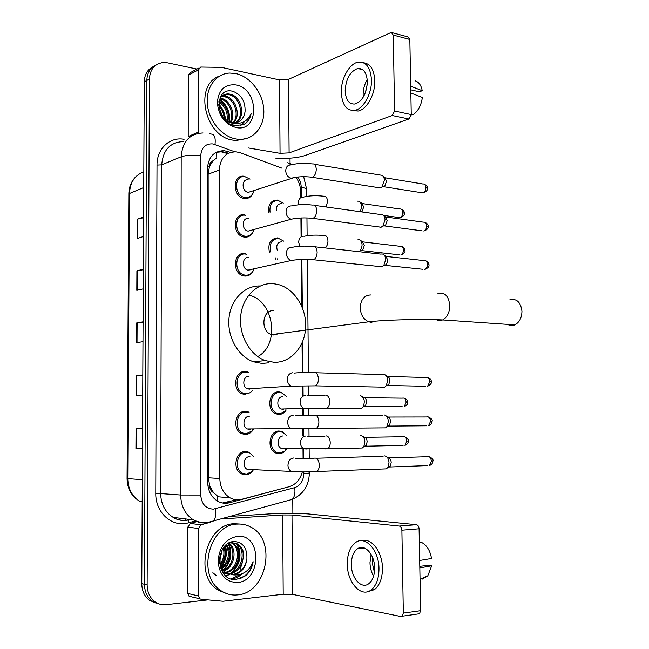 <?xml version="1.0" encoding="UTF-8"?>
<svg xmlns="http://www.w3.org/2000/svg" width="649" height="649" viewBox="0 0 649 649"><rect width="100%" height="100%" fill="white"/><g stroke="black" fill="none" stroke-linecap="round" stroke-linejoin="round"><path stroke-width="0.97" d="M269.481 252.526C267.607 243.537 270.373 238.67 277.772 237.923L278.372 238.021M285.917 410.598C284.084 413.097 281.771 414.378 278.989 414.451L275.971 413.843C266.171 410.387 268.735 391.104 278.835 391.874L281.544 392.41L275.135 392.759M285.828 450.219L283.767 452.199L281.341 453.408L279.265 453.748L275.768 453.01C266.35 449.254 269.246 430.506 279.102 431.017L282.299 431.674L276.012 431.699M268.727 212.588C267.94 204.476 270.868 200.306 277.512 200.079L277.561 200.087M252.907 430.125C250.968 432.915 248.47 434.368 245.427 434.497L241.826 433.719C231.985 429.816 235.027 410.695 245.33 411.344L248.591 412.026L246.855 412.083M252.664 470.817C250.741 473.299 248.389 474.622 245.582 474.792L241.485 473.867C232.066 469.665 235.449 451.087 245.492 451.485L249.265 452.304L247.131 452.256M253.305 270.568C251.496 274.389 248.656 276.223 244.795 276.076L243.472 275.849C231.953 273.553 233.202 251.763 244.705 253.556L245.671 253.718M245.265 394.478L242.199 393.846C231.928 390.284 234.597 370.563 245.176 371.488L247.894 372.031L246.344 372.161M253.288 231.482C251.536 235.49 248.656 237.38 244.641 237.153L243.927 237.039C232.042 235.238 232.707 212.685 244.551 214.787L244.908 214.835M253.24 192.704C251.561 196.882 248.64 198.813 244.486 198.489L244.381 198.472C232.326 197.239 232.107 174.216 244.146 176.244L244.397 176.277M281.861 168.132L240.454 152.807L236.163 151.825C225.86 151.971 220.23 158.04 219.265 170.038L219.808 478.508C220.133 487.391 223.556 493.832 230.071 497.84C233.794 499.852 237.68 500.338 241.712 499.308L289.178 486.718C295.717 484.649 300.106 479.725 302.337 471.937M213.464 492.559L209.668 486.004C209.789 489.135 211.063 491.317 213.464 492.559L218.34 496.81L230.071 497.84M216.612 152.077L216.79 157.853L213.059 160.765C210.73 161.682 209.505 163.605 209.384 166.55L207.566 166.298M209.384 166.55L213.059 160.765M209.384 166.915L208.151 174.192L208.386 477.802L209.659 485.622M300.738 197.645L300.682 191.869C300.568 186.498 298.978 181.615 295.912 177.226M303.075 458.308L302.994 449.205M302.872 436.023L302.807 428.794M302.685 415.271L302.629 408.326M302.523 396.482L302.426 385.977M302.304 372.542L302.036 343.029M301.712 306.093L301.29 259.503M301.087 236.861L300.917 217.983M242.718 215.33L242.775 214.754M242.84 254.019L242.823 253.589M230.598 152.385L224.197 150.673C213.983 150.876 208.402 156.888 207.445 168.699L207.664 482.191C207.972 490.92 211.331 497.272 217.756 501.255C221.504 503.3 225.43 503.802 229.511 502.764L286.087 487.537M216.141 152.32L221.252 151.842L227.767 153.602M207.883 599.903L166.079 604.698C161.958 605.128 158.218 604.138 154.851 601.72C149.846 597.802 147.282 592.204 147.136 584.927L149.408 79.016C150.057 69.265 154.624 63.772 163.126 62.523L167.629 62.848L196.972 69.078M290.014 158.161L290.062 163.54M292.764 499.195L292.877 513.278M156.166 603.164L149.44 600.317C144.467 596.431 141.912 590.882 141.782 583.662L144.265 81.888L146.828 80.452C147.104 73.045 150.114 67.942 155.841 65.16C150.114 67.942 147.104 73.045 146.828 80.452L144.451 584.295L146.828 80.452L149.408 79.016M158.883 603.878L152.134 601.015C147.145 597.112 144.589 591.539 144.451 584.295C144.589 591.539 147.145 597.112 152.134 601.015L158.883 603.878M236.561 499.795L222.469 502.999M142.447 448.8L135.925 448.719L142.447 448.873M136.039 428.681L142.545 428.624L136.039 428.681L135.925 448.719M142.812 375.163L136.331 375.584L136.225 395.444L142.715 395.038M142.812 374.976L136.331 375.584M143.591 217.723L137.19 219.2L137.085 238.516L143.494 236.504M143.591 216.993L137.19 219.2M143.332 269.716L136.907 270.852L136.801 290.346L143.234 288.862M143.34 269.173L136.907 270.852M143.072 322.196L136.623 322.983L136.517 342.648L142.975 341.699M143.072 321.831L136.623 322.983M144.265 81.888C144.54 74.505 147.542 69.419 153.253 66.636M188.283 75.219L188.218 136.525L198.497 131.998L198.505 69.792L188.283 75.219L190.522 72.518L199.073 67.958M275.273 158.072C287.142 158.859 297.015 158.023 304.892 155.573L408.894 119.002L392.239 115.522L289.105 152.88L280.052 153.326L248.259 147.948M392.353 32.742L407.864 36.879L409.835 39.475L393.262 35.078L391.315 32.466L390.812 32.612L288.513 79.365L279.524 79.916L221.447 67.374L200.768 67.058L198.505 69.792M392.239 115.522L394.584 111.036L411.255 114.581L409.835 39.475M411.255 114.581L408.894 119.002M394.584 111.036L393.262 35.078M198.497 131.998L198.691 133.207M367.35 81.685C366.734 72.607 363.521 68.21 357.713 68.518C350.111 71.349 345.925 78.789 345.171 90.836C345.755 100.051 349.048 104.448 355.044 104.01C362.483 101.106 366.58 93.659 367.35 81.685M367.229 79.608C364.503 84.2 363.132 89.254 363.132 94.77L363.278 97.09M410.785 89.838L419.359 91.809L422.223 90.73L410.712 86.163M367.261 84.329L365.33 92.864M352.796 110.565L358.11 111.044C366.726 109.624 375.252 94.446 374.806 80.76C374.165 69.662 370.417 63.659 363.545 62.758M341.293 92.426C342.088 105 346.582 110.979 354.792 110.354C363.391 108.927 371.901 93.707 371.463 79.989C370.62 67.666 366.271 61.696 358.426 62.077C349.478 63.221 340.887 78.732 341.293 92.426M410.841 93.002L422.353 97.48C421.225 105.365 418.151 111.109 413.145 114.703L411.247 114.889M422.223 90.73C421.185 85.222 418.792 81.912 415.044 80.8M236.122 138.991C222.047 136.679 208.881 120.998 207.356 104.246C205.684 87.485 216.003 73.459 229.787 73.053L235.912 73.597C250.465 76.663 263.032 93.245 263.794 109.876C264.727 126.531 253.654 140.103 239.148 139.332L236.122 138.991M247.131 138.31L236.268 140.5L233.251 140.168C204.816 137.077 193.402 84.97 219.354 76.144M231.758 124.689L234.914 123.261M235.749 122.653C244.973 116.122 239.806 96.644 229.081 94.697L226.834 94.421L220.181 97.374M231.344 124.519L235.157 123.302M236.35 122.564C246.198 116.406 241.217 96.174 230.2 94.17L227.953 93.886C223.297 94.129 220.271 96.685 218.883 101.56M231.36 124.519L232.78 123.148M233.194 122.653C239.927 114.897 234.192 98.559 224.635 96.806L221.552 96.563M231.652 124.649L233.583 123.01M233.851 122.718C241.209 115.222 235.603 98.072 225.738 96.279L222.015 96.109M230.338 121.996C234.638 113.405 228.545 100.546 220.246 98.883L219.93 98.818M231.093 122.215C235.993 113.77 229.949 100.051 221.341 98.364L220.295 98.177M227.069 120.446C227.977 112.318 225.227 106.185 218.81 102.047M227.937 120.949C229.316 111.92 226.339 105.3 219.005 101.106M222.875 116.779L218.916 107.734M224.108 118.118C223.832 113.259 222.023 109.17 218.697 105.852M226.103 121.038L231.409 123.01L234.135 123.123M238.086 122.077C242.126 119.984 244.454 116.382 245.079 111.287C244.227 118.532 240.609 122.345 234.232 122.726L231.458 122.312C226.712 120.99 223.069 117.956 220.53 113.21M221.39 96.23L220.676 96.425M245.079 111.287C245.371 101.374 241.396 94.746 233.145 91.404C213.862 85.684 214.851 122.742 234.687 125.614L243.983 124.535C247.78 122.255 250.157 118.613 251.098 113.624C247.374 121.639 241.217 124.673 232.61 122.726L231.458 122.312M235.952 84.922C259.381 88.808 259.632 132.712 236.09 127.561C224.854 124.162 218.608 115.83 217.334 102.566C218.567 89.822 224.773 83.932 235.952 84.922M225.414 119.27C224.976 113.324 222.721 108.253 218.656 104.059M229.543 121.704C230.33 112.188 227.036 104.749 219.646 99.378M240.674 125.671L244.657 121.444M224.83 118.775C224.278 113.413 222.218 108.772 218.656 104.862M229.065 121.501C229.681 112.35 226.469 105.13 219.443 99.857M240.357 125.736L244.008 121.809M243.205 124.892C247.358 122.491 249.987 118.735 251.098 113.624M507.672 324.395C509.952 325.774 512.329 325.936 514.811 324.881C519.427 322.383 521.812 317.823 521.958 311.212C520.725 302.053 516.661 298.264 509.773 299.862M273.691 310.733C262.099 309.273 260.087 331.493 271.582 334.6L273.846 335.03L278.9 333.643M274.024 362.304L265.319 360.593C249.719 355.068 238.516 334.795 240.755 315.56C242.84 296.285 257.718 282.218 273.513 283.702L278.259 284.522C294.508 288.724 306.693 308.178 305.638 327.575C304.762 346.988 290.671 362.913 274.024 362.304M268.791 362.799L262.009 363.44L253.378 361.769C238.159 356.415 227.134 337.026 228.983 318.31C230.687 299.57 244.754 285.382 260.192 285.982M249.013 295.23C274.032 300.463 280.319 344.692 257.742 356.585M251.999 191.147L248.307 192.355C241.469 191.682 241.331 178.597 248.169 179.781M253.743 191.171C252.364 195.698 249.532 197.823 245.249 197.547L245.16 197.531C233.843 196.379 233.64 174.751 244.941 176.674L250.043 179.132M314.367 164.286L381.937 175.311C383.462 176.09 384.281 177.777 384.395 180.357L382.066 186.847L380.322 187.942L378.067 187.585M380.322 187.942L310.238 176.999M383.186 176.325L384.768 177.599L386.544 181.241L384.865 185.906L382.496 186.701M251.698 230.298L248.129 231.125C241.42 230.144 241.736 217.374 248.429 218.535M253.743 230.281C252.218 234.451 249.435 236.439 245.403 236.244L244.746 236.139C233.599 234.451 234.216 213.286 245.322 215.257L245.671 215.306M380.736 214.478L382.35 214.568C384.013 215.33 384.906 217.099 385.044 219.849L382.91 226.055L380.939 227.296L378.813 226.915M384.232 225.949L383.251 225.933M383.746 215.63L385.255 216.774L387.193 220.587L385.66 225.057L384.403 225.901L422.093 230.841M251.325 269.684L247.95 270.154C241.452 268.889 242.093 256.558 248.599 257.548M253.662 269.765C251.999 273.521 249.297 275.338 245.565 275.2L244.332 274.998C233.526 272.84 234.687 252.388 245.476 254.067L246.401 254.221M381.369 254.01L382.764 254.092C384.565 254.838 385.538 256.688 385.693 259.616L383.754 265.555L381.58 266.917L379.576 266.528M384.881 265.473L384.021 265.449M384.305 255.195L385.733 256.225L387.851 260.208L386.447 264.484L385.214 265.376L422.945 269.286M249.873 389.157L247.488 388.856C241.679 386.869 243.132 375.698 249.111 376.201M252.834 390.114C251.033 392.483 248.77 393.683 246.044 393.716L243.18 393.124C233.535 389.789 236.033 371.277 245.955 372.137L248.518 372.648M383.299 374.295L383.981 374.335C386.212 375.008 387.445 377.101 387.68 380.622L386.22 385.798L384.662 387.169L381.969 387.112M386.845 385.709L386.431 385.693M385.928 375.495L387.185 376.242C388.792 376.728 389.684 378.237 389.854 380.776L388.8 384.5L387.672 385.49L425.598 386.252M251.309 428.94L249.346 429.395L247.358 428.965C241.793 426.791 243.456 415.96 249.289 416.301M253.418 429.362L252.396 430.758L246.206 433.767L242.84 433.045C233.599 429.387 236.447 411.434 246.117 412.042L249.184 412.683M383.948 414.962L384.386 414.987C386.763 415.62 388.086 417.802 388.353 421.526L387.023 426.482L385.53 427.869L382.796 427.902M386.455 416.139L387.672 416.812C389.384 417.275 390.341 418.848 390.528 421.534L389.57 425.095L388.491 426.101L426.515 425.793M251.082 469.543L247.245 469.365C241.923 467.02 243.781 456.498 249.459 456.693L249.979 456.709M253.24 470.054L251.901 471.636L246.369 474.103L242.531 473.243C233.697 469.308 236.853 451.866 246.279 452.223L249.824 453.002L253.816 456.823M384.606 455.914L384.8 455.923C387.315 456.523 388.727 458.794 389.027 462.729L387.818 467.458L386.39 468.878L383.648 468.984M386.974 457.058L388.159 457.675C389.976 458.113 390.99 459.743 391.209 462.583L390.341 465.982L389.303 467.012L427.44 465.609M276.474 210.317C276.239 205.96 277.91 203.745 281.488 203.664M270.049 212.199C269.343 204.622 272.093 200.728 278.299 200.525L283.288 203.129M360.3 202.155L361.923 203.388L363.732 207.055L361.728 211.915M357.494 201.141L359.051 201.206C361.955 203.494 362.296 206.982 360.057 211.679M242.548 215.387L242.596 214.778M277.374 250.636C275.857 245.298 277.318 242.328 281.763 241.736M270.828 252.21C269.011 243.732 271.582 239.132 278.567 238.41L283.864 241.209M361.477 250.668L360.674 250.66M360.771 240.568L362.329 241.688L364.292 245.517L362.832 249.833L361.704 250.603L399.176 254.806M358.037 239.513L359.392 239.578C362.702 242.296 362.929 246.068 360.081 250.887L359.092 251.69M283.288 409.365L281.317 409.04C275.776 407.11 277.172 396.198 282.891 396.604M360.219 395.671L360.722 395.695C364.535 397.926 365.273 401.699 362.937 407.012L361.542 408.245L359.084 408.229M285.982 409.276L285.455 411.133L279.784 413.721L276.969 413.153C267.769 409.917 270.162 391.818 279.638 392.531L282.185 393.034L286.323 396.442M362.564 396.734L363.943 397.512C365.525 397.967 366.401 399.468 366.571 402.015L365.541 405.666L364.527 406.558L402.283 406.761M284.87 448.5L281.333 448.435C276.012 446.342 277.602 435.722 283.175 435.99M360.779 435.382L361.063 435.398C364.981 437.523 365.833 441.304 363.635 446.755L362.288 448.005L359.806 448.061M286.809 448.905L285.179 450.877L280.06 453.059L276.79 452.369C267.956 448.848 270.657 431.244 279.914 431.723L282.915 432.339L286.955 435.998M363.002 436.428L364.349 437.142C366.028 437.572 366.961 439.13 367.147 441.823L366.206 445.319L365.233 446.22L403.094 445.401M190.279 596.691L189.086 596.253L187.764 593.454L198.456 595.969L198.464 528.529L187.829 527.077L190.335 523.435L197.426 521.504M187.764 593.454L187.829 527.077M230.208 516.426L271.323 513.797C285.292 513.043 297.607 513.091 308.251 513.943L416.48 524.708C418.013 525.098 418.889 526.453 419.084 528.797L401.885 530.201C401.69 527.824 400.831 526.444 399.297 526.055L291.993 515.014L282.639 514.973L222.85 518.875M198.456 595.969L199.795 598.808L201.003 599.254L223.021 601.266L283.207 594.241L292.626 594.395L400.855 616.518L402.169 616.209L403.329 613.094L420.633 610.677L419.084 528.797M420.633 610.677L419.473 613.751L418.143 614.059M403.329 613.094L401.885 530.201M210.406 522.242L200.995 524.822L198.464 528.529M374.66 568.11C374.741 554.571 364.649 543.432 357.558 548.721C353.494 551.739 351.425 557.004 351.344 564.508C351.182 577.861 361.306 589.479 368.656 583.808C372.583 580.741 374.587 575.509 374.66 568.11M371.123 554.433L369.979 562.602C370.1 567.672 371.309 572.199 373.597 576.198M372.769 557.953L372.275 562.951L374.408 572.394M367.869 591.62L374.351 589.69C379.665 585.52 382.375 578.421 382.464 568.41C382.496 552.121 371.536 537.632 362.174 540.747M347.28 563.876C347.037 581.999 360.82 597.916 370.887 590.111C376.193 585.925 378.902 578.819 378.992 568.775C379.089 550.328 365.363 535.287 355.782 542.386C350.233 546.49 347.393 553.654 347.28 563.876M422.004 579.257L427.805 575.833L431.69 565.79L428.681 565.36L419.798 566.326M419.822 567.907L431.69 565.79M419.335 541.85L421.298 542.304C426.62 544.876 430.036 550.263 431.544 558.473L419.684 560.485M237.615 594.898C231.774 595.514 226.339 594.192 221.317 590.914C196.103 576.109 209.14 524.051 237.38 524.092C242.166 523.792 246.652 524.798 250.847 527.11C276.993 539.781 267.104 592.918 237.615 594.898M228.14 594.103L218.364 590.266C193.207 575.517 206.228 523.678 234.403 523.727L240.495 524.076M227.661 573.586L228.018 573.562C241.736 573.075 247.293 549.589 236.285 543.74L230.436 542.321M228.221 573.83L229.186 573.789C242.913 573.302 248.47 549.776 237.453 543.919L231.433 542.507L228.659 543.156M225.511 572.313C238.175 569.595 241.663 548.437 231.636 543.043L230.809 542.588M226.039 572.678C239.051 570.576 243.099 548.738 232.796 543.213L231.409 542.507M231.393 542.499L230.663 542.231M223.499 570.495C233.721 565.993 236.009 549.208 228.383 543.318M223.986 571.006C234.979 566.82 237.412 548.689 228.967 543.051M221.65 567.98C228.781 560.906 230.233 553.264 225.998 545.071M222.096 568.686C230.087 561.239 231.596 553.191 226.623 544.543M220.052 564.281C223.654 559.357 224.732 553.978 223.28 548.145M220.425 565.376C224.919 559.803 226.12 553.735 224.002 547.18M219.54 558.521L220.579 553.605M220.628 567.989L225.3 572.726L232.691 574.47C240.665 572.937 245.395 567.672 246.896 558.675C247.204 548.105 243.067 542.377 234.5 541.485C214.454 541.631 215.484 581.975 236.114 579.476L245.776 575.728C249.719 572.094 252.185 567.437 253.159 561.742C249.297 570.909 242.896 575.314 233.948 574.965L232.748 574.738L233.818 574.689C241.404 573.099 245.768 567.761 246.896 558.675M219.443 561.515C220.23 566.618 222.566 570.43 226.469 572.953L232.748 574.738M223.24 573.01L227.053 573.611M223.41 572.669L227.612 573.821M223.572 572.937L224.554 572.889M237.42 536.35C261.766 533.421 262.042 580.879 237.575 582.51C225.893 582.275 219.394 575.152 218.064 561.158C219.346 546.961 225.803 538.694 237.42 536.35M243.367 550.928L243.448 555.617M242.775 561.15L240.146 569.335M219.549 562.172L221.982 550.295M221.26 567.267C226.16 560.679 227.548 553.459 225.414 545.622M223.524 570.479C230.963 562.367 232.731 553.451 228.829 543.724M226.25 576.19L231.149 573.465M232.464 572.361C240.138 564.046 241.947 554.903 237.883 544.949M231.636 578.981C235.409 578.535 238.897 576.815 242.118 573.846M219.435 561.134L221.463 551.342M221.017 566.772C225.544 560.46 226.882 553.548 225.008 546.036M223.199 570.155C230.5 561.953 232.164 553.053 228.172 543.448M225.982 575.963L229.267 574.276M229.332 574.227L230.152 573.667M231.149 572.897C239.659 564.224 241.59 554.652 236.934 544.178M212.856 572.743L216.425 575.695M231.182 578.851L240.917 574.292M239.327 578.981C246.709 575.874 251.325 570.122 253.159 561.742M217.326 501.004L217.31 496.144M209.668 486.004L207.964 486.077M208.151 174.192L219.265 170.038M208.386 477.802L219.808 478.508M234.735 151.769L212.888 143.908C205.522 143.502 201.458 147.461 200.695 155.801L200.736 495.065C201.523 504.013 205.717 508.711 213.326 509.149L294.703 487.65C300.422 485.566 303.456 480.877 303.813 473.583L303.797 471.937M205.838 522.948C201.45 523.216 197.32 522.21 193.434 519.914C185.249 514.552 180.982 506.252 180.641 495.033L181.193 156.774C182.434 141.466 189.719 133.532 203.04 132.964M195.357 520.944L188.324 522.851C172.301 527.815 155.233 512.637 155.768 493.224L157.009 165.081L161.715 164.846L181.193 156.774C186.247 155.111 192.753 154.787 200.695 155.801M210.146 522.218L213.334 521.058C215.517 518.575 216.231 514.495 215.492 508.8M157.009 165.081C156.774 148.726 169.933 136.525 184.097 139.292M183.237 141.596C170.135 142.22 162.956 149.968 161.715 164.846L160.611 493.232C160.928 504.111 165.106 512.166 173.137 517.383C176.942 519.606 181.006 520.595 185.322 520.336M147.136 584.927L141.782 583.662M200.736 495.065L180.641 495.033L155.768 493.224M189.549 519.638L190.068 519.492M291.807 499.519L292.212 499.414C294.565 496.98 295.392 493.062 294.703 487.65M303.675 458.299L303.594 449.213M303.472 436.023L303.408 428.786M303.286 415.263L303.221 408.31M303.115 396.085L303.018 385.968M302.896 372.534L302.621 341.65M302.312 307.529L301.882 259.486M301.671 236.536L301.501 217.959M301.323 197.337L301.225 187.318C301.136 183.456 299.911 180.024 297.567 177.023M188.324 522.851L188.835 519.89L190.222 519.516M303.813 473.583L309.37 473.032M301.225 187.318C304.462 187.821 306.279 188.51 306.677 189.378L306.685 189.824M291.182 164.911L287.661 162.721M214.989 144.476C215.776 137.742 214.503 134.262 211.152 134.035L209.254 133.54M280.108 414.37L280.108 413.713M279.954 392.548L279.954 391.972M185.354 520.449L185.379 518.908M225.649 152.823L228.602 151.655M283.183 488.308L283.791 488.348M226.46 502.472L229.511 502.764M274.722 200.939L274.632 200.241M276.369 413.989L276.36 413.17M276.231 393.335L276.223 392.296M275.338 259.194L275.322 257.864M275.2 238.848L275.192 238.078M143.818 171.839C134.862 175.157 130.1 182.239 129.524 193.086L127.756 478.678C128.056 489.022 132.145 496.615 140.03 501.45C131.658 496.639 127.334 489.013 127.058 478.573L142.293 479.716M143.737 187.537L128.843 193.775L127.058 478.54M137.012 342.575L137.117 322.91M137.296 290.233L137.401 270.747M137.58 238.361L137.685 219.062M136.72 395.411L136.825 375.552M136.428 448.727L136.541 428.681M289.105 152.88L288.513 79.365M280.052 153.326L279.524 79.916M370.733 294.962C364.267 295.246 360.763 299.538 360.211 307.837C360.682 314.822 363.529 319.478 368.746 321.815L371.139 322.318L375.885 321.166M437.913 293.591C444.662 291.863 448.621 295.822 449.789 305.484C449.611 312.461 447.258 317.28 442.732 319.949L439.397 320.687L436.177 319.738M385.092 177.785L422.775 183.983C424.616 183.772 425.655 184.989 425.89 187.626C425.76 190.392 424.762 192.161 422.905 192.923L421.25 192.656M427.366 188.397L425.89 187.626M312.226 163.929C314.643 163.564 315.99 165.349 316.266 169.275L316.266 169.697C315.949 173.64 314.627 176.163 312.307 177.266C304.349 176.285 297.339 176.609 291.271 178.232L291.271 178.232C288.091 177.388 286.233 175.019 285.714 171.133C285.836 166.963 287.629 164.903 291.077 164.943C297.193 163.24 304.243 162.907 312.226 163.929M294.549 177.445L248.307 192.355M385.652 216.985L423.359 222.161C425.29 221.893 426.393 223.142 426.661 225.917C426.547 228.57 425.606 230.29 423.838 231.068C427.212 229.738 428.648 228.18 428.137 226.412L426.661 225.917M428.137 226.558L428.137 226.412C428.429 224.903 427.358 223.54 424.933 222.315M291.766 205.952C297.688 204.5 304.568 204.208 312.412 205.076C314.952 204.63 316.379 206.471 316.696 210.601L316.696 211.022C316.404 214.803 315.154 217.253 312.94 218.364L310.774 218.145M294.662 218.559L291.255 219.216C288.237 218.291 286.493 215.979 286.031 212.28C286.168 208.021 287.994 205.895 291.515 205.911M386.204 256.452L423.943 260.598C425.971 260.265 427.139 261.555 427.431 264.468C427.342 267.015 426.45 268.686 424.771 269.481C428.048 268.069 429.427 266.528 428.916 264.865L427.431 264.468M428.916 264.987L428.916 264.865C429.184 263.259 428.072 261.88 425.598 260.711M292.456 247.261C298.191 246.052 304.908 245.801 312.599 246.523C315.26 245.987 316.769 247.886 317.134 252.234L317.126 252.656C316.866 256.274 315.69 258.643 313.581 259.77L311.317 259.6M294.76 259.981L291.239 260.492C288.391 259.503 286.761 257.247 286.347 253.727C286.485 249.427 288.318 247.237 291.847 247.155M387.834 376.477L425.76 377.483C428.04 376.947 429.387 378.359 429.792 381.709L427.586 386.293C430.587 384.622 431.82 383.129 431.277 381.815L429.792 381.709M431.277 381.847L431.277 381.815C431.512 379.925 430.279 378.481 427.577 377.467M294.5 373.07C299.692 372.477 305.93 372.348 313.207 372.68C316.201 371.869 317.945 373.97 318.448 378.984L318.44 379.422C318.253 382.586 317.272 384.727 315.503 385.855L313.037 385.879M294.938 386.106L291.247 386.131C288.927 385.011 287.612 382.942 287.312 379.916C287.45 375.511 289.308 373.11 292.877 372.729M388.37 417.039L426.385 416.974C428.738 416.374 430.141 417.826 430.587 421.331L428.518 425.776C430.766 425.014 431.95 423.529 432.08 421.331L430.587 421.331M295.157 415.636L313.426 415.344C316.525 414.443 318.343 416.617 318.894 421.866L318.886 422.312C318.716 425.33 317.799 427.399 316.136 428.518L313.637 428.616M294.954 428.77L291.287 428.624C289.13 427.488 287.913 425.476 287.637 422.604C287.783 418.159 289.641 415.693 293.218 415.214M388.905 457.886L427.018 456.734C429.443 456.069 430.895 457.569 431.39 461.228L429.46 465.536C431.65 464.7 432.794 463.232 432.883 461.131L431.39 461.228M295.806 458.51L313.662 458.316C316.842 457.342 318.74 459.589 319.34 465.073L319.332 465.52C319.178 468.408 318.326 470.403 316.769 471.515L314.246 471.677M294.954 471.75L291.336 471.442C289.34 470.29 288.213 468.343 287.969 465.617C288.107 461.131 289.973 458.592 293.567 458.007M362.272 203.567L399.711 208.978C401.504 208.751 402.518 209.96 402.745 212.596C402.623 215.241 401.707 216.936 399.979 217.675L398.429 217.456M404.254 213.286L402.745 212.596M323.551 196.201C326.025 195.917 327.356 197.799 327.518 201.847L326.033 206.966M298.654 204.8L298.353 203.072C298.483 199.032 300.203 197.028 303.513 197.061M362.734 241.882L400.214 246.312C402.088 246.036 403.159 247.285 403.418 250.043C403.321 252.591 402.445 254.238 400.798 254.992C404.076 253.645 405.455 252.145 404.935 250.482L403.418 250.043M404.935 250.611L404.935 250.482C405.26 249.005 404.181 247.658 401.69 246.433M323.981 235.449C326.471 235.287 327.802 237.25 327.972 241.331C327.769 244.438 326.78 246.628 324.987 247.902M299.952 246.247L298.702 242.393C298.824 238.313 300.552 236.252 303.878 236.195M364.56 397.715L402.299 398.153C404.489 397.642 405.771 399.046 406.16 402.356L404.092 406.769C407.061 405.065 408.253 403.613 407.686 402.404L406.16 402.356M325.741 395.225C328.264 395.557 329.619 397.837 329.789 402.064C329.619 405.041 328.686 407.045 327.007 408.091L324.719 408.148M307.074 408.335L303.781 408.286C301.615 407.239 300.382 405.292 300.098 402.437C300.227 398.226 301.98 395.914 305.346 395.501M365.006 437.337L402.842 436.745C405.098 436.177 406.436 437.621 406.858 441.077L404.919 445.36C407.15 444.549 408.31 443.105 408.383 441.028L406.858 441.077M408.383 441.012L408.383 441.028C409.405 440.257 408.124 438.805 404.546 436.663M326.187 435.877C328.727 436.339 330.081 438.7 330.252 442.967C330.098 445.814 329.221 447.753 327.64 448.8L325.327 448.913M307.147 449.027L303.878 448.84C301.858 447.769 300.714 445.879 300.455 443.153C300.584 438.911 302.337 436.534 305.72 436.031M292.626 594.395L291.993 515.014M283.207 594.241L282.639 514.973M221.755 518.746L222.477 518.827M399.297 526.055L416.48 524.708M222.096 518.932L221.382 518.851M190.335 523.435L200.995 524.822M221.252 151.842L224.197 150.673M188.835 519.89C183.132 521.179 177.899 520.344 173.137 517.383L193.434 519.914C198.278 522.267 203.332 523.053 208.597 522.258L292.212 499.414C303.156 494.497 308.875 485.736 309.378 473.121L309.362 471.864M154.851 601.72L149.44 600.317M309.232 458.275L309.143 449.076M309.021 436.298L308.956 428.721M308.827 415.238L308.762 408.326M308.64 395.639L308.543 385.912M308.421 372.51L307.342 259.446M307.115 235.692L306.953 217.934M306.742 196.371L306.677 189.378L303.667 176.69M292.245 164.595L290.111 163.58M278.746 431.69L278.737 431.033M278.624 414.443L278.624 413.754M278.478 392.613L278.47 391.874M277.561 259.86L277.553 258.821M277.415 238.37L277.415 237.891M128.843 193.597C129.029 186.823 131.341 181.225 135.779 176.804M140.03 501.45L142.188 501.685M362.661 69.686L357.713 68.518M358.11 111.044L354.792 110.354M227.953 93.886L226.834 94.421M223.499 96.003L222.396 96.531M239.148 139.332L236.268 140.5M271.582 334.6L368.746 321.815C386.609 319.77 421.704 318.951 442.732 319.949L514.811 324.881M265.319 360.593L253.378 361.769M424.268 184.17C426.636 185.452 427.667 186.798 427.366 188.21C427.837 190.141 426.344 191.706 422.905 192.923L383.591 186.701M245.16 197.531L243.132 198.188M384.865 185.906L382.066 186.847M248.129 231.125L291.255 219.216C297.558 217.853 304.787 217.569 312.94 218.364L381.182 227.223M244.746 236.139L242.685 236.69M314.668 205.392L380.565 214.527M385.66 225.057L382.91 226.055M247.95 270.154L291.239 260.492C297.777 259.413 305.225 259.17 313.581 259.77L382.05 266.788M244.332 274.998L242.247 275.444M314.96 246.79L380.971 254.124M386.447 264.484L383.754 265.555M247.488 388.856L291.247 386.131L315.503 385.855L384.662 387.169M243.18 393.124L240.998 393.245M315.787 372.753L382.22 374.587M388.8 384.5L386.22 385.798M428.243 416.909C431.488 418.483 432.761 419.96 432.08 421.331M247.358 428.965L385.53 427.869M242.84 433.045L240.625 433.045M252.688 429.37L252.396 430.758M316.047 415.344L382.659 415.303M389.57 425.095L387.023 426.482M428.9 456.62C432.258 458.153 433.581 459.654 432.883 461.131M247.245 469.365L291.336 471.442C298.929 472.091 307.407 472.107 316.769 471.515L386.39 468.878M242.531 473.243L240.284 473.121M252.38 470.006L251.901 471.636M316.29 458.243L383.113 456.304M390.341 465.982L387.818 467.458M401.123 209.124C403.548 210.398 404.595 211.736 404.254 213.132C404.765 214.892 403.345 216.409 399.979 217.675L383.551 215.403M303.586 197.069C309.378 195.641 316.022 195.357 323.502 196.209M362.142 211.558L361.298 211.858M304.259 236.26C309.889 235.052 316.379 234.808 323.729 235.522M362.832 249.833L360.081 250.887M403.978 398.121C406.72 399.127 407.953 400.555 407.686 402.404M306.936 395.817L324.687 395.517M281.317 409.04L303.781 408.286L361.542 408.245M276.969 413.153L274.754 413.21M365.541 405.666L362.937 407.012M307.585 436.42L324.946 436.209M281.333 448.435L327.64 448.8L362.288 448.005M276.79 452.369L274.551 452.312M285.876 448.889L285.179 450.877M366.206 445.319L363.635 446.755M402.169 616.209L419.473 613.751M199.795 598.808L189.086 596.253M364.6 548.072L357.558 548.721M374.351 589.69L370.887 590.111M427.805 575.833L420.041 579.257M221.317 590.914L218.364 590.266M237.453 543.919L236.285 543.74M232.796 543.213L231.636 543.043"/></g></svg>
